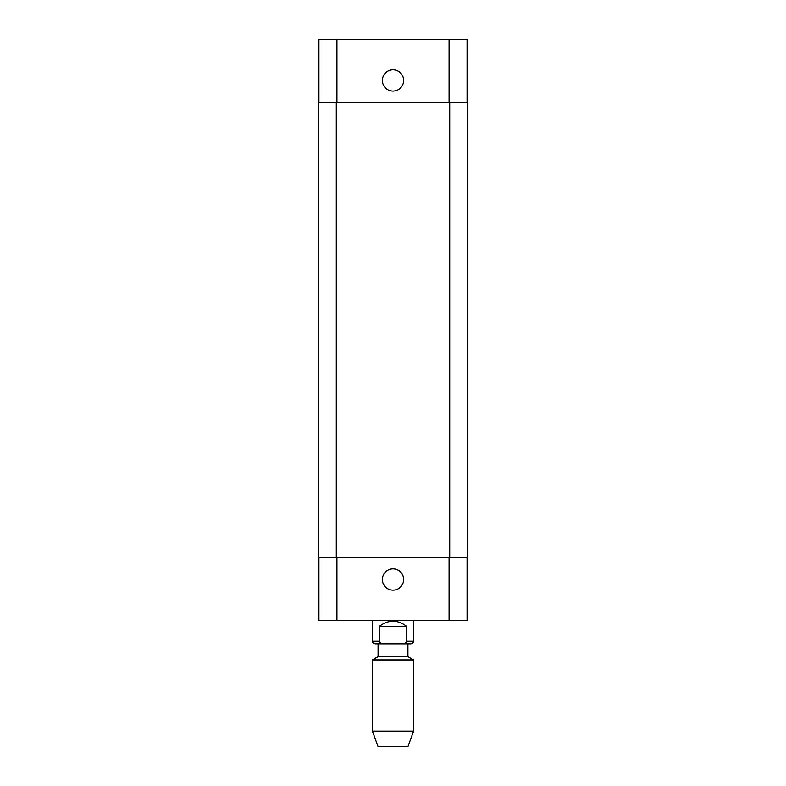 <?xml version="1.0" encoding="UTF-8"?>
<svg xmlns="http://www.w3.org/2000/svg" width="786" height="786" viewBox="0 0 786 786"><rect width="100%" height="100%" fill="white"/><g stroke="black" fill="none" stroke-linecap="round" stroke-linejoin="round"><path stroke-width="1.18" d="M379.392 626.314C388.461 619.525 397.539 619.525 406.608 626.314L406.608 641.229C405.93 643.115 404.485 643.97 402.275 643.803L383.725 643.803C381.515 643.97 380.07 643.115 379.392 641.229L379.392 626.314L406.608 626.314M383.725 643.803L374.991 643.803C372.829 642.85 371.965 641.985 372.417 641.229L379.392 641.229M413.583 620.655L413.583 641.229C414.035 641.985 413.171 642.85 411.009 643.803L402.275 643.803M378.076 656.664L407.924 656.664L407.924 643.803L378.076 643.803L378.076 656.664L372.417 659.935L372.417 731.147L413.583 731.147L413.583 659.935L372.417 659.935M413.583 731.147L407.924 746.7L378.076 746.7L372.417 731.147M382.369 579.498A10.631 10.631 0 0 1 398.315 570.282A10.631 10.631 0 0 1 398.315 588.704A10.631 10.631 0 0 1 382.369 579.498M382.369 80.457A10.631 10.631 0 0 1 398.315 71.251A10.631 10.631 0 0 1 398.315 89.663A10.631 10.631 0 0 1 382.369 80.457M467.08 102.327L467.08 39.3L318.92 39.3L318.92 102.327M467.08 557.628L467.08 620.655L318.92 620.655L318.92 557.628M449.72 557.628L467.729 557.628L467.729 102.327L318.271 102.327L318.271 557.628L449.72 557.628L449.72 102.327M467.729 557.628L467.729 102.327M413.583 641.229L406.608 641.229M336.919 557.628L336.919 620.655M449.081 557.628L449.081 620.655M336.919 102.327L336.919 39.3M449.081 102.327L449.081 39.3M336.28 557.628L336.28 102.327M372.417 620.655L372.417 641.229M407.924 656.664L413.583 659.935"/></g></svg>
